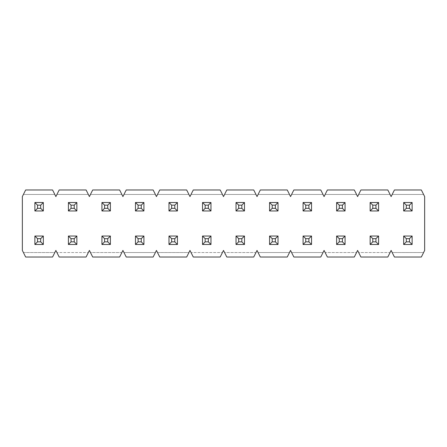<?xml version="1.0" encoding="UTF-8"?>
<svg xmlns="http://www.w3.org/2000/svg" width="447" height="447" viewBox="0 0 447 447"><rect width="100%" height="100%" fill="white"/><g stroke="black" fill="none" stroke-linecap="round" stroke-linejoin="round"><path stroke-width="0.34" stroke-dasharray="2.23 1.68" d="M403.663 236.038L412.112 236.038L412.112 244.487L403.663 244.487L403.663 236.038L403.663 244.487L412.112 244.487L412.112 236.038L403.663 236.038L403.663 244.487L412.112 244.487L412.112 236.038L403.663 236.038L406.306 238.681L409.469 238.681L409.469 241.844L406.306 241.844L406.306 238.681M370.138 236.038L378.587 236.038L378.587 244.487L370.138 244.487L370.138 236.038L370.138 244.487L378.587 244.487L378.587 236.038L370.138 236.038L370.138 244.487L378.587 244.487L378.587 236.038L370.138 236.038L372.781 238.681L375.944 238.681L375.944 241.844L372.781 241.844L372.781 238.681M336.613 236.038L345.062 236.038L345.062 244.487L336.613 244.487L336.613 236.038L336.613 244.487L345.062 244.487L345.062 236.038L336.613 236.038L336.613 244.487L345.062 244.487L345.062 236.038L336.613 236.038L339.256 238.681L342.419 238.681L342.419 241.844L339.256 241.844L339.256 238.681M303.088 236.038L311.537 236.038L311.537 244.487L303.088 244.487L303.088 236.038L303.088 244.487L311.537 244.487L311.537 236.038L303.088 236.038L303.088 244.487L311.537 244.487L311.537 236.038L303.088 236.038L305.731 238.681L308.894 238.681L308.894 241.844L305.731 241.844L305.731 238.681M269.563 236.038L278.012 236.038L278.012 244.487L269.563 244.487L269.563 236.038L269.563 244.487L278.012 244.487L278.012 236.038L269.563 236.038L269.563 244.487L278.012 244.487L278.012 236.038L269.563 236.038L272.206 238.681L275.369 238.681L275.369 241.844L272.206 241.844L272.206 238.681M236.038 236.038L244.487 236.038L244.487 244.487L236.038 244.487L236.038 236.038L236.038 244.487L244.487 244.487L244.487 236.038L236.038 236.038L236.038 244.487L244.487 244.487L244.487 236.038L236.038 236.038L238.681 238.681L241.844 238.681L241.844 241.844L238.681 241.844L238.681 238.681M202.513 236.038L210.962 236.038L210.962 244.487L202.513 244.487L202.513 236.038L202.513 244.487L210.962 244.487L210.962 236.038L202.513 236.038L202.513 244.487L210.962 244.487L210.962 236.038L202.513 236.038L205.156 238.681L208.319 238.681L208.319 241.844L205.156 241.844L205.156 238.681M168.988 236.038L177.437 236.038L177.437 244.487L168.988 244.487L168.988 236.038L168.988 244.487L177.437 244.487L177.437 236.038L168.988 236.038L168.988 244.487L177.437 244.487L177.437 236.038L168.988 236.038L171.631 238.681L174.794 238.681L174.794 241.844L171.631 241.844L171.631 238.681M135.463 236.038L143.912 236.038L143.912 244.487L135.463 244.487L135.463 236.038L135.463 244.487L143.912 244.487L143.912 236.038L135.463 236.038L135.463 244.487L143.912 244.487L143.912 236.038L135.463 236.038L138.106 238.681L141.269 238.681L141.269 241.844L138.106 241.844L138.106 238.681M101.938 236.038L110.387 236.038L110.387 244.487L101.938 244.487L101.938 236.038L101.938 244.487L110.387 244.487L110.387 236.038L101.938 236.038L101.938 244.487L110.387 244.487L110.387 236.038L101.938 236.038L104.581 238.681L107.744 238.681L107.744 241.844L104.581 241.844L104.581 238.681M68.413 236.038L76.862 236.038L76.862 244.487L68.413 244.487L68.413 236.038L68.413 244.487L76.862 244.487L76.862 236.038L68.413 236.038L68.413 244.487L76.862 244.487L76.862 236.038L68.413 236.038L71.056 238.681L74.219 238.681L74.219 241.844L71.056 241.844L71.056 238.681M34.888 236.038L43.337 236.038L43.337 244.487L34.888 244.487L34.888 236.038L34.888 244.487L43.337 244.487L43.337 236.038L34.888 236.038L34.888 244.487L43.337 244.487L43.337 236.038L34.888 236.038L37.531 238.681L40.694 238.681L40.694 241.844L37.531 241.844L37.531 238.681M34.888 202.513L43.337 202.513L43.337 210.962L34.888 210.962L34.888 202.513L34.888 210.962L43.337 210.962L43.337 202.513L34.888 202.513L34.888 210.962L43.337 210.962L43.337 202.513L34.888 202.513L37.531 205.156L40.694 205.156L40.694 208.319L37.531 208.319L37.531 205.156M68.413 202.513L76.862 202.513L76.862 210.962L68.413 210.962L68.413 202.513L68.413 210.962L76.862 210.962L76.862 202.513L68.413 202.513L68.413 210.962L76.862 210.962L76.862 202.513L68.413 202.513L71.056 205.156L74.219 205.156L74.219 208.319L71.056 208.319L71.056 205.156M101.938 202.513L110.387 202.513L110.387 210.962L101.938 210.962L101.938 202.513L101.938 210.962L110.387 210.962L110.387 202.513L101.938 202.513L101.938 210.962L110.387 210.962L110.387 202.513L101.938 202.513L104.581 205.156L107.744 205.156L107.744 208.319L104.581 208.319L104.581 205.156M135.463 202.513L143.912 202.513L143.912 210.962L135.463 210.962L135.463 202.513L135.463 210.962L143.912 210.962L143.912 202.513L135.463 202.513L135.463 210.962L143.912 210.962L143.912 202.513L135.463 202.513L138.106 205.156L141.269 205.156L141.269 208.319L138.106 208.319L138.106 205.156M168.988 202.513L177.437 202.513L177.437 210.962L168.988 210.962L168.988 202.513L168.988 210.962L177.437 210.962L177.437 202.513L168.988 202.513L168.988 210.962L177.437 210.962L177.437 202.513L168.988 202.513L171.631 205.156L174.794 205.156L174.794 208.319L171.631 208.319L171.631 205.156M202.513 202.513L210.962 202.513L210.962 210.962L202.513 210.962L202.513 202.513L202.513 210.962L210.962 210.962L210.962 202.513L202.513 202.513L202.513 210.962L210.962 210.962L210.962 202.513L202.513 202.513L205.156 205.156L208.319 205.156L208.319 208.319L205.156 208.319L205.156 205.156M236.038 202.513L244.487 202.513L244.487 210.962L236.038 210.962L236.038 202.513L236.038 210.962L244.487 210.962L244.487 202.513L236.038 202.513L236.038 210.962L244.487 210.962L244.487 202.513L236.038 202.513L238.681 205.156L241.844 205.156L241.844 208.319L238.681 208.319L238.681 205.156M269.563 202.513L278.012 202.513L278.012 210.962L269.563 210.962L269.563 202.513L269.563 210.962L278.012 210.962L278.012 202.513L269.563 202.513L269.563 210.962L278.012 210.962L278.012 202.513L269.563 202.513L272.206 205.156L275.369 205.156L275.369 208.319L272.206 208.319L272.206 205.156M303.088 202.513L311.537 202.513L311.537 210.962L303.088 210.962L303.088 202.513L303.088 210.962L311.537 210.962L311.537 202.513L303.088 202.513L303.088 210.962L311.537 210.962L311.537 202.513L303.088 202.513L305.731 205.156L308.894 205.156L308.894 208.319L305.731 208.319L305.731 205.156M336.613 202.513L345.062 202.513L345.062 210.962L336.613 210.962L336.613 202.513L336.613 210.962L345.062 210.962L345.062 202.513L336.613 202.513L336.613 210.962L345.062 210.962L345.062 202.513L336.613 202.513L339.256 205.156L342.419 205.156L342.419 208.319L339.256 208.319L339.256 205.156M370.138 202.513L378.587 202.513L378.587 210.962L370.138 210.962L370.138 202.513L370.138 210.962L378.587 210.962L378.587 202.513L370.138 202.513L370.138 210.962L378.587 210.962L378.587 202.513L370.138 202.513L372.781 205.156L375.944 205.156L375.944 208.319L372.781 208.319L372.781 205.156M403.663 202.513L412.112 202.513L412.112 210.962L403.663 210.962L403.663 202.513L403.663 210.962L412.112 210.962L412.112 202.513L403.663 202.513L403.663 210.962L412.112 210.962L412.112 202.513L403.663 202.513L406.306 205.156L409.469 205.156L409.469 208.319L406.306 208.319L406.306 205.156M23.406 252.538L54.819 252.538L55.875 250.426L56.931 252.538L88.344 252.538L89.4 250.426L90.456 252.538L121.869 252.538L122.925 250.426L123.981 252.538L155.394 252.538L156.45 250.426L157.506 252.538L188.919 252.538L189.975 250.426L191.031 252.538L222.444 252.538L223.5 250.426L224.556 252.538L255.969 252.538L257.025 250.426L258.081 252.538L289.494 252.538L290.55 250.426L291.606 252.538L323.019 252.538L324.075 250.426L325.131 252.538L356.544 252.538L357.6 250.426L358.656 252.538L390.069 252.538L391.125 250.426L392.181 252.538L423.594 252.538L424.65 250.426L424.65 196.574L421.348 189.975L394.427 189.975L391.125 196.574L387.823 189.975L360.902 189.975L357.6 196.574L354.298 189.975L327.377 189.975L324.075 196.574L320.773 189.975L293.852 189.975L290.55 196.574L287.248 189.975L260.327 189.975L257.025 196.574L253.723 189.975L226.802 189.975L223.5 196.574L220.198 189.975L193.277 189.975L189.975 196.574L186.673 189.975L159.752 189.975L156.45 196.574L153.148 189.975L126.227 189.975L122.925 196.574L119.623 189.975L92.702 189.975L89.4 196.574L86.098 189.975L59.177 189.975L55.875 196.574L52.573 189.975L25.652 189.975L22.35 196.574L22.35 250.426L23.406 252.538L54.819 252.538L52.573 257.025L25.652 257.025L23.406 252.538M23.406 194.462L54.819 194.462L23.406 194.462M56.931 194.462L88.344 194.462L56.931 194.462M90.456 194.462L121.869 194.462L90.456 194.462M123.981 194.462L155.394 194.462L123.981 194.462M157.506 194.462L188.919 194.462L157.506 194.462M191.031 194.462L222.444 194.462L191.031 194.462M224.556 194.462L255.969 194.462L224.556 194.462M258.081 194.462L289.494 194.462L258.081 194.462M291.606 194.462L323.019 194.462L291.606 194.462M325.131 194.462L356.544 194.462L325.131 194.462M358.656 194.462L390.069 194.462L358.656 194.462M392.181 194.462L423.594 194.462L392.181 194.462M59.177 257.025L56.931 252.538L88.344 252.538L86.098 257.025L59.177 257.025M92.702 257.025L90.456 252.538L121.869 252.538L119.623 257.025L92.702 257.025M126.227 257.025L123.981 252.538L155.394 252.538L153.148 257.025L126.227 257.025M159.752 257.025L157.506 252.538L188.919 252.538L186.673 257.025L159.752 257.025M193.277 257.025L191.031 252.538L222.444 252.538L220.198 257.025L193.277 257.025M226.802 257.025L224.556 252.538L255.969 252.538L253.723 257.025L226.802 257.025M260.327 257.025L258.081 252.538L289.494 252.538L287.248 257.025L260.327 257.025M293.852 257.025L291.606 252.538L323.019 252.538L320.773 257.025L293.852 257.025M327.377 257.025L325.131 252.538L356.544 252.538L354.298 257.025L327.377 257.025M360.902 257.025L358.656 252.538L390.069 252.538L387.823 257.025L360.902 257.025M394.427 257.025L392.181 252.538L423.594 252.538L421.348 257.025L394.427 257.025M43.337 236.038L40.694 238.681M43.337 244.487L40.694 241.844M37.531 241.844L34.888 244.487M43.337 202.513L40.694 205.156M43.337 210.962L40.694 208.319M37.531 208.319L34.888 210.962M76.862 236.038L74.219 238.681M76.862 244.487L74.219 241.844M71.056 241.844L68.413 244.487M76.862 202.513L74.219 205.156M76.862 210.962L74.219 208.319M71.056 208.319L68.413 210.962M110.387 236.038L107.744 238.681M110.387 244.487L107.744 241.844M104.581 241.844L101.938 244.487M110.387 202.513L107.744 205.156M110.387 210.962L107.744 208.319M104.581 208.319L101.938 210.962M143.912 236.038L141.269 238.681M143.912 244.487L141.269 241.844M138.106 241.844L135.463 244.487M143.912 202.513L141.269 205.156M143.912 210.962L141.269 208.319M138.106 208.319L135.463 210.962M177.437 236.038L174.794 238.681M177.437 244.487L174.794 241.844M171.631 241.844L168.988 244.487M177.437 202.513L174.794 205.156M177.437 210.962L174.794 208.319M171.631 208.319L168.988 210.962M210.962 236.038L208.319 238.681M210.962 244.487L208.319 241.844M205.156 241.844L202.513 244.487M210.962 202.513L208.319 205.156M210.962 210.962L208.319 208.319M205.156 208.319L202.513 210.962M244.487 236.038L241.844 238.681M244.487 244.487L241.844 241.844M238.681 241.844L236.038 244.487M244.487 202.513L241.844 205.156M244.487 210.962L241.844 208.319M238.681 208.319L236.038 210.962M278.012 236.038L275.369 238.681M278.012 244.487L275.369 241.844M272.206 241.844L269.563 244.487M278.012 202.513L275.369 205.156M278.012 210.962L275.369 208.319M272.206 208.319L269.563 210.962M311.537 236.038L308.894 238.681M311.537 244.487L308.894 241.844M305.731 241.844L303.088 244.487M311.537 202.513L308.894 205.156M311.537 210.962L308.894 208.319M305.731 208.319L303.088 210.962M345.062 236.038L342.419 238.681M345.062 244.487L342.419 241.844M339.256 241.844L336.613 244.487M345.062 202.513L342.419 205.156M345.062 210.962L342.419 208.319M339.256 208.319L336.613 210.962M378.587 236.038L375.944 238.681M378.587 244.487L375.944 241.844M372.781 241.844L370.138 244.487M378.587 202.513L375.944 205.156M378.587 210.962L375.944 208.319M372.781 208.319L370.138 210.962M412.112 236.038L409.469 238.681M412.112 244.487L409.469 241.844M406.306 241.844L403.663 244.487M412.112 202.513L409.469 205.156M412.112 210.962L409.469 208.319M406.306 208.319L403.663 210.962"/><path stroke-width="0.67" d="M421.348 257.025L394.427 257.025L391.125 250.426L387.823 257.025L360.902 257.025L357.6 250.426L354.298 257.025L327.377 257.025L324.075 250.426L320.773 257.025L293.852 257.025L290.55 250.426L287.248 257.025L260.327 257.025L257.025 250.426L253.723 257.025L226.802 257.025L223.5 250.426L220.198 257.025L193.277 257.025L189.975 250.426L186.673 257.025L159.752 257.025L156.45 250.426L153.148 257.025L126.227 257.025L122.925 250.426L119.623 257.025L92.702 257.025L89.4 250.426L86.098 257.025L59.177 257.025L55.875 250.426L52.573 257.025L25.652 257.025L22.35 250.426L22.35 196.574L25.652 189.975L52.573 189.975L55.875 196.574L59.177 189.975L86.098 189.975L89.4 196.574L92.702 189.975L119.623 189.975L122.925 196.574L126.227 189.975L153.148 189.975L156.45 196.574L159.752 189.975L186.673 189.975L189.975 196.574L193.277 189.975L220.198 189.975L223.5 196.574L226.802 189.975L253.723 189.975L257.025 196.574L260.327 189.975L287.248 189.975L290.55 196.574L293.852 189.975L320.773 189.975L324.075 196.574L327.377 189.975L354.298 189.975L357.6 196.574L360.902 189.975L387.823 189.975L391.125 196.574L394.427 189.975L421.348 189.975L424.65 196.574L424.65 250.426L421.348 257.025M34.888 244.487L34.888 236.038L43.337 236.038L43.337 244.487L34.888 244.487L37.531 241.844L40.694 241.844L40.694 238.681L37.531 238.681L37.531 241.844M40.694 241.844L43.337 244.487M34.888 236.038L37.531 238.681M40.694 238.681L43.337 236.038M34.888 210.962L34.888 202.513L43.337 202.513L43.337 210.962L34.888 210.962L37.531 208.319L40.694 208.319L40.694 205.156L37.531 205.156L37.531 208.319M40.694 208.319L43.337 210.962M34.888 202.513L37.531 205.156M40.694 205.156L43.337 202.513M68.413 244.487L68.413 236.038L76.862 236.038L76.862 244.487L68.413 244.487L71.056 241.844L74.219 241.844L74.219 238.681L71.056 238.681L71.056 241.844M74.219 241.844L76.862 244.487M68.413 236.038L71.056 238.681M74.219 238.681L76.862 236.038M68.413 210.962L68.413 202.513L76.862 202.513L76.862 210.962L68.413 210.962L71.056 208.319L74.219 208.319L74.219 205.156L71.056 205.156L71.056 208.319M74.219 208.319L76.862 210.962M68.413 202.513L71.056 205.156M74.219 205.156L76.862 202.513M101.938 244.487L101.938 236.038L110.387 236.038L110.387 244.487L101.938 244.487L104.581 241.844L107.744 241.844L107.744 238.681L104.581 238.681L104.581 241.844M107.744 241.844L110.387 244.487M101.938 236.038L104.581 238.681M107.744 238.681L110.387 236.038M101.938 210.962L101.938 202.513L110.387 202.513L110.387 210.962L101.938 210.962L104.581 208.319L107.744 208.319L107.744 205.156L104.581 205.156L104.581 208.319M107.744 208.319L110.387 210.962M101.938 202.513L104.581 205.156M107.744 205.156L110.387 202.513M135.463 244.487L135.463 236.038L143.912 236.038L143.912 244.487L135.463 244.487L138.106 241.844L141.269 241.844L141.269 238.681L138.106 238.681L138.106 241.844M141.269 241.844L143.912 244.487M135.463 236.038L138.106 238.681M141.269 238.681L143.912 236.038M135.463 210.962L135.463 202.513L143.912 202.513L143.912 210.962L135.463 210.962L138.106 208.319L141.269 208.319L141.269 205.156L138.106 205.156L138.106 208.319M141.269 208.319L143.912 210.962M135.463 202.513L138.106 205.156M141.269 205.156L143.912 202.513M168.988 244.487L168.988 236.038L177.437 236.038L177.437 244.487L168.988 244.487L171.631 241.844L174.794 241.844L174.794 238.681L171.631 238.681L171.631 241.844M174.794 241.844L177.437 244.487M168.988 236.038L171.631 238.681M174.794 238.681L177.437 236.038M168.988 210.962L168.988 202.513L177.437 202.513L177.437 210.962L168.988 210.962L171.631 208.319L174.794 208.319L174.794 205.156L171.631 205.156L171.631 208.319M174.794 208.319L177.437 210.962M168.988 202.513L171.631 205.156M174.794 205.156L177.437 202.513M202.513 244.487L202.513 236.038L210.962 236.038L210.962 244.487L202.513 244.487L205.156 241.844L208.319 241.844L208.319 238.681L205.156 238.681L205.156 241.844M208.319 241.844L210.962 244.487M202.513 236.038L205.156 238.681M208.319 238.681L210.962 236.038M202.513 210.962L202.513 202.513L210.962 202.513L210.962 210.962L202.513 210.962L205.156 208.319L208.319 208.319L208.319 205.156L205.156 205.156L205.156 208.319M208.319 208.319L210.962 210.962M202.513 202.513L205.156 205.156M208.319 205.156L210.962 202.513M236.038 244.487L236.038 236.038L244.487 236.038L244.487 244.487L236.038 244.487L238.681 241.844L241.844 241.844L241.844 238.681L238.681 238.681L238.681 241.844M241.844 241.844L244.487 244.487M236.038 236.038L238.681 238.681M241.844 238.681L244.487 236.038M236.038 210.962L236.038 202.513L244.487 202.513L244.487 210.962L236.038 210.962L238.681 208.319L241.844 208.319L241.844 205.156L238.681 205.156L238.681 208.319M241.844 208.319L244.487 210.962M236.038 202.513L238.681 205.156M241.844 205.156L244.487 202.513M269.563 244.487L269.563 236.038L278.012 236.038L278.012 244.487L269.563 244.487L272.206 241.844L275.369 241.844L275.369 238.681L272.206 238.681L272.206 241.844M275.369 241.844L278.012 244.487M269.563 236.038L272.206 238.681M275.369 238.681L278.012 236.038M269.563 210.962L269.563 202.513L278.012 202.513L278.012 210.962L269.563 210.962L272.206 208.319L275.369 208.319L275.369 205.156L272.206 205.156L272.206 208.319M275.369 208.319L278.012 210.962M269.563 202.513L272.206 205.156M275.369 205.156L278.012 202.513M303.088 244.487L303.088 236.038L311.537 236.038L311.537 244.487L303.088 244.487L305.731 241.844L308.894 241.844L308.894 238.681L305.731 238.681L305.731 241.844M308.894 241.844L311.537 244.487M303.088 236.038L305.731 238.681M308.894 238.681L311.537 236.038M303.088 210.962L303.088 202.513L311.537 202.513L311.537 210.962L303.088 210.962L305.731 208.319L308.894 208.319L308.894 205.156L305.731 205.156L305.731 208.319M308.894 208.319L311.537 210.962M303.088 202.513L305.731 205.156M308.894 205.156L311.537 202.513M336.613 244.487L336.613 236.038L345.062 236.038L345.062 244.487L336.613 244.487L339.256 241.844L342.419 241.844L342.419 238.681L339.256 238.681L339.256 241.844M342.419 241.844L345.062 244.487M336.613 236.038L339.256 238.681M342.419 238.681L345.062 236.038M336.613 210.962L336.613 202.513L345.062 202.513L345.062 210.962L336.613 210.962L339.256 208.319L342.419 208.319L342.419 205.156L339.256 205.156L339.256 208.319M342.419 208.319L345.062 210.962M336.613 202.513L339.256 205.156M342.419 205.156L345.062 202.513M370.138 244.487L370.138 236.038L378.587 236.038L378.587 244.487L370.138 244.487L372.781 241.844L375.944 241.844L375.944 238.681L372.781 238.681L372.781 241.844M375.944 241.844L378.587 244.487M370.138 236.038L372.781 238.681M375.944 238.681L378.587 236.038M370.138 210.962L370.138 202.513L378.587 202.513L378.587 210.962L370.138 210.962L372.781 208.319L375.944 208.319L375.944 205.156L372.781 205.156L372.781 208.319M375.944 208.319L378.587 210.962M370.138 202.513L372.781 205.156M375.944 205.156L378.587 202.513M403.663 244.487L403.663 236.038L412.112 236.038L412.112 244.487L403.663 244.487L406.306 241.844L409.469 241.844L409.469 238.681L406.306 238.681L406.306 241.844M409.469 241.844L412.112 244.487M403.663 236.038L406.306 238.681M409.469 238.681L412.112 236.038M403.663 210.962L403.663 202.513L412.112 202.513L412.112 210.962L403.663 210.962L406.306 208.319L409.469 208.319L409.469 205.156L406.306 205.156L406.306 208.319M409.469 208.319L412.112 210.962M403.663 202.513L406.306 205.156M409.469 205.156L412.112 202.513"/></g></svg>
